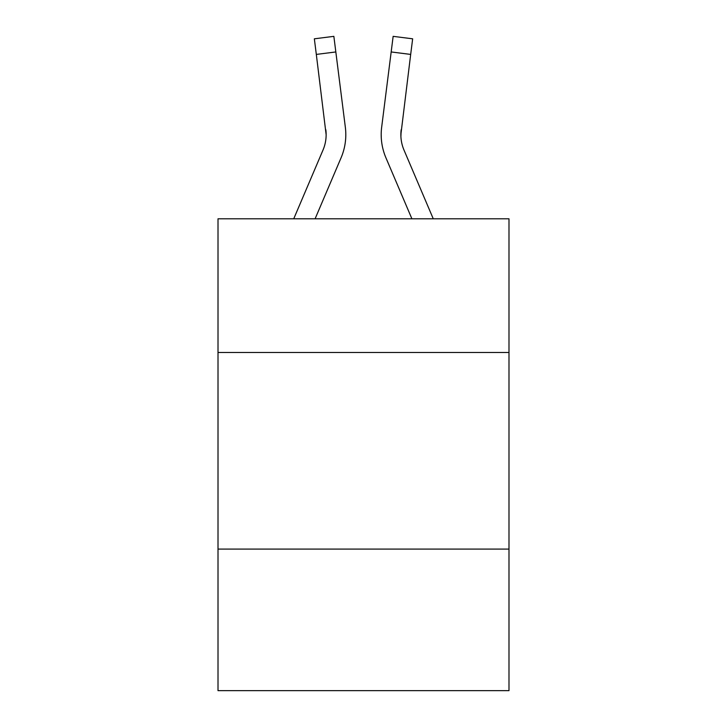<?xml version="1.0" encoding="UTF-8"?>
<svg xmlns="http://www.w3.org/2000/svg" width="727" height="727" viewBox="0 0 727 727"><rect width="100%" height="100%" fill="white"/><g stroke="black" fill="none" stroke-linecap="round" stroke-linejoin="round"><path stroke-width="1.09" d="M508.991 352.486L508.991 218.8L218.009 218.8L218.009 352.486L508.991 352.486L508.991 690.65L218.009 690.65L218.009 352.486M508.991 549.094L218.009 549.094M315.1 218.8L341.09 157.759A58.978 58.978 -36.2 0 0 345.343 127.261L335.829 51.953L316.318 54.416L314.346 38.813L333.857 36.35L335.829 51.953M293.735 218.8L323.006 150.053A39.322 39.322 -34.5 0 0 326.141 134.731L316.318 54.416M345.807 134.622L345.807 135.113M345.043 124.899L345.343 127.261M433.265 218.8L403.994 150.053A39.322 39.322 34.5 0 1 400.859 134.722L410.682 54.416L391.171 51.953L393.143 36.35L412.654 38.813L393.143 36.35L412.654 38.813L393.143 36.35L412.654 38.813L393.143 36.35L412.654 38.813L393.143 36.35L412.654 38.813L393.143 36.35L412.654 38.813L393.143 36.35L412.654 38.813L393.143 36.35L412.654 38.813L393.143 36.35L412.654 38.813L393.143 36.35L412.654 38.813L393.143 36.35L412.654 38.813L393.143 36.35L412.654 38.813L393.143 36.35L412.654 38.813L393.143 36.35L412.654 38.813L393.143 36.35L412.654 38.813L393.143 36.35L412.654 38.813L393.143 36.35L412.654 38.813L393.143 36.35L412.654 38.813L393.143 36.35L412.654 38.813L393.143 36.35L412.654 38.813L393.143 36.35L412.654 38.813L393.143 36.35L412.654 38.813L393.143 36.35L412.654 38.813L393.143 36.35L412.654 38.813L393.143 36.35L412.654 38.813L393.143 36.35L412.654 38.813L393.143 36.35L412.654 38.813L393.143 36.35L412.654 38.813L410.682 54.416M411.9 218.8L385.91 157.759A58.978 58.978 36.2 0 1 381.657 127.261L391.171 51.953M400.904 136.576L401.168 129.724A39.322 39.322 36.2 0 0 403.994 150.053A39.322 39.322 36.2 0 1 400.859 134.722A39.322 39.322 36.2 0 0 403.994 150.053A39.322 39.322 36.2 0 1 400.859 134.722A39.322 39.322 36.2 0 0 403.994 150.053A39.322 39.322 36.2 0 1 400.859 134.722A39.322 39.322 36.2 0 0 403.994 150.053A39.322 39.322 36.2 0 1 400.859 134.722A39.322 39.322 36.2 0 0 403.994 150.053A39.322 39.322 36.2 0 1 400.859 134.722A39.322 39.322 36.2 0 0 403.994 150.053A39.322 39.322 36.2 0 1 400.859 134.722A39.322 39.322 36.2 0 0 403.994 150.053A39.322 39.322 36.2 0 1 400.859 134.722A39.322 39.322 36.2 0 0 403.994 150.053A39.322 39.322 36.2 0 1 400.859 134.722A39.322 39.322 36.2 0 0 403.994 150.053A39.322 39.322 36.2 0 1 400.859 134.722A39.322 39.322 36.2 0 0 403.994 150.053A39.322 39.322 36.2 0 1 400.859 134.722A39.322 39.322 36.2 0 0 403.994 150.053A39.322 39.322 36.2 0 1 400.859 134.722A39.322 39.322 36.2 0 0 403.994 150.053A39.322 39.322 36.2 0 1 400.859 134.722A39.322 39.322 36.2 0 0 403.994 150.053A39.322 39.322 36.2 0 1 400.859 134.722A39.322 39.322 36.2 0 0 403.994 150.053A39.322 39.322 36.2 0 1 400.859 134.722A39.322 39.322 36.2 0 0 403.994 150.053A39.322 39.322 36.2 0 1 400.859 134.722A39.322 39.322 36.2 0 0 403.994 150.053A39.322 39.322 36.2 0 1 400.859 134.722A39.322 39.322 36.2 0 0 403.994 150.053A39.322 39.322 36.2 0 1 400.859 134.722A39.322 39.322 36.2 0 0 403.994 150.053A39.322 39.322 36.2 0 1 400.859 134.722A39.322 39.322 36.2 0 0 403.994 150.053A39.322 39.322 36.2 0 1 400.859 134.722A39.322 39.322 36.2 0 0 403.994 150.053A39.322 39.322 36.2 0 1 400.859 134.722A39.322 39.322 36.2 0 0 403.994 150.053A39.322 39.322 36.2 0 1 400.859 134.722A39.322 39.322 36.2 0 0 403.994 150.053A39.322 39.322 36.2 0 1 400.859 134.722A39.322 39.322 36.2 0 0 403.994 150.053A39.322 39.322 36.2 0 1 400.859 134.722A39.322 39.322 36.2 0 0 403.994 150.053A39.322 39.322 36.2 0 1 400.859 134.722A39.322 39.322 36.2 0 0 403.994 150.053A39.322 39.322 36.2 0 1 400.859 134.722A39.322 39.322 36.2 0 0 403.994 150.053A39.322 39.322 36.2 0 1 400.859 134.722A39.322 39.322 36.2 0 0 403.994 150.053A39.322 39.322 36.2 0 1 400.859 134.722M323.006 150.053A39.322 39.322 -36.2 0 0 326.141 134.722A39.322 39.322 -36.2 0 1 323.006 150.053A39.322 39.322 -36.2 0 0 326.141 134.722A39.322 39.322 -36.2 0 1 323.006 150.053A39.322 39.322 -36.2 0 0 326.141 134.722A39.322 39.322 -36.2 0 1 323.006 150.053A39.322 39.322 -36.2 0 0 326.141 134.722A39.322 39.322 -36.2 0 1 323.006 150.053A39.322 39.322 -36.2 0 0 326.141 134.722A39.322 39.322 -36.2 0 1 323.006 150.053A39.322 39.322 -36.2 0 0 326.141 134.722A39.322 39.322 -36.2 0 1 323.006 150.053A39.322 39.322 -36.2 0 0 326.141 134.722A39.322 39.322 -36.2 0 1 323.006 150.053A39.322 39.322 -36.2 0 0 326.141 134.722A39.322 39.322 -36.2 0 1 323.006 150.053A39.322 39.322 -36.2 0 0 326.141 134.722A39.322 39.322 -36.2 0 1 323.006 150.053A39.322 39.322 -36.2 0 0 326.141 134.722A39.322 39.322 -36.2 0 1 323.006 150.053A39.322 39.322 -36.2 0 0 326.141 134.722A39.322 39.322 -36.2 0 1 323.006 150.053A39.322 39.322 -36.2 0 0 326.141 134.722A39.322 39.322 -36.2 0 1 323.006 150.053A39.322 39.322 -36.2 0 0 326.141 134.722A39.322 39.322 -36.2 0 1 323.006 150.053A39.322 39.322 -36.2 0 0 326.141 134.722A39.322 39.322 -36.2 0 1 323.006 150.053A39.322 39.322 -36.2 0 0 326.141 134.722A39.322 39.322 -36.2 0 1 323.006 150.053A39.322 39.322 -36.2 0 0 326.141 134.722A39.322 39.322 -36.2 0 1 323.006 150.053A39.322 39.322 -36.2 0 0 326.141 134.722A39.322 39.322 -36.2 0 1 323.006 150.053A39.322 39.322 -36.2 0 0 326.141 134.722A39.322 39.322 -36.2 0 1 323.006 150.053A39.322 39.322 -36.2 0 0 326.141 134.722A39.322 39.322 -36.2 0 1 323.006 150.053A39.322 39.322 -36.2 0 0 326.141 134.722A39.322 39.322 -36.2 0 1 323.006 150.053A39.322 39.322 -36.2 0 0 326.141 134.722A39.322 39.322 -36.2 0 1 323.006 150.053A39.322 39.322 -36.2 0 0 326.141 134.722A39.322 39.322 -36.2 0 1 323.006 150.053A39.322 39.322 -36.2 0 0 326.141 134.722A39.322 39.322 -36.2 0 1 323.006 150.053A39.322 39.322 -36.2 0 0 326.141 134.722A39.322 39.322 -36.2 0 1 323.006 150.053A39.322 39.322 -36.2 0 0 326.141 134.722A39.322 39.322 -36.2 0 1 323.006 150.053A39.322 39.322 -36.2 0 0 326.141 134.722A39.322 39.322 -36.2 0 1 323.006 150.053A39.322 39.322 -36.2 0 0 326.141 134.722L325.832 129.724A39.322 39.322 -36.2 0 1 323.006 150.053M381.266 137.53L381.193 134.622M381.657 127.261L381.957 124.899M412.654 38.813L393.143 36.35M314.346 38.813L333.857 36.35"/></g></svg>
